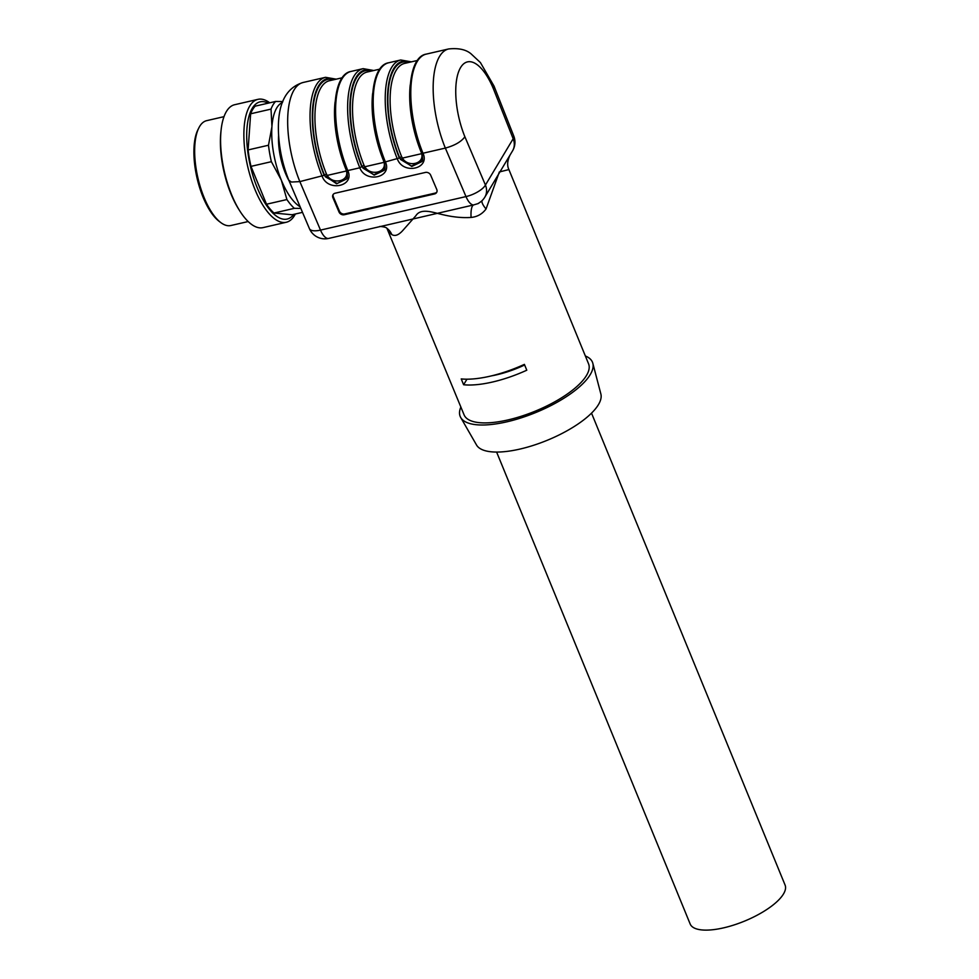 <?xml version="1.0" encoding="UTF-8"?>
<svg xmlns="http://www.w3.org/2000/svg" width="979" height="979" viewBox="0 0 979 979"><rect width="100%" height="100%" fill="white"/><g stroke="black" fill="none" stroke-linecap="round" stroke-linejoin="round"><path stroke-width="1.47" d="M278.611 135.249A39.515 15.713 77 0 0 285.427 173.222A39.515 15.713 77 0 0 289.172 181.017M591.524 413.138L785.085 885.065A51.287 17.977 157.7 0 1 744.444 921.153A51.287 17.977 157.7 0 1 690.171 923.992L496.61 452.053M585.356 355.977A71.479 25.05 157.7 0 1 592.833 363.331L600.873 394.011A67.27 23.569 157.7 0 1 519.971 449.067A67.27 23.569 157.7 0 1 476.528 445.004L460.717 417.519A71.479 25.05 157.7 0 1 460.876 407.031M592.833 363.331A71.479 25.05 157.7 0 1 506.865 421.827A71.479 25.05 157.7 0 1 460.717 417.519M342.32 77.757L329.495 80.719A65.165 25.907 77 0 0 326.386 173.846L327.206 175.425C332.836 185.031 349.295 181.274 346.456 170.982L345.93 169.343A65.165 25.907 -103 0 1 335.063 102.073M379.925 69.105L367.088 72.054A65.165 25.907 77 0 0 363.98 165.182L364.8 166.76C370.429 176.379 386.889 172.61 384.049 162.33L383.523 160.678A65.165 25.907 -103 0 1 372.656 93.421M417.519 60.441L404.682 63.39A65.165 25.907 77 0 0 401.574 156.53L402.393 158.096C408.023 167.715 424.482 163.946 421.643 153.666L421.117 152.026A65.165 25.907 -103 0 1 410.25 84.757M463.618 384.747A67.27 23.569 157.7 0 0 526.788 370.209L524.389 364.372A67.27 23.569 157.7 0 1 461.231 378.922L463.618 384.747L466.946 379.191M524.634 364.983A51.287 17.977 157.7 0 1 491.739 375.814M481.998 200.695A16.814 5.091 -140.2 0 0 486.049 208.968L499.339 171.961L508.909 169.575L588.563 363.809A67.27 23.569 157.7 0 1 535.28 411.143A67.27 23.569 157.7 0 1 464.095 414.863L386.938 228.34A16.814 15.395 126.1 0 1 391.771 234.544A67.27 23.569 157.7 0 1 388.492 230.518M478.168 203.436A16.814 16.814 0 0 0 484.825 197.158L512.555 150.852A16.814 16.814 0 0 0 513.742 135.971M346.48 178.888L337.18 183.465L325.395 176.82L324.416 174.96A66.853 26.568 -103 0 1 313.158 107.066A66.853 26.568 -103 0 1 333.766 79.727M384.808 168.486L384.074 170.028L373.88 174.715L362.989 168.168L362.01 166.295A66.853 26.568 -103 0 1 350.751 98.402A66.853 26.568 -103 0 1 371.359 71.075M422.402 159.834L421.668 161.364L411.486 166.051L400.582 159.504L399.603 157.631A66.853 26.568 -103 0 1 388.345 89.738A66.853 26.568 -103 0 1 408.953 62.411M486.049 208.968C482.268 214.022 477.287 216.848 471.095 217.436A16.814 4.981 81.1 0 1 473.469 204.978L478.229 203.546M478.339 203.485L481.325 201.307M471.095 217.436C462.308 218.036 452.69 217.081 442.227 214.548C433.207 212.504 420.848 207.695 415.855 215.747L402.516 230.811C398.416 235.229 394.843 236.465 391.771 234.544M494.077 86.225L513.767 136.032A16.814 5.482 158.4 0 1 513.167 138.749A16.814 14.257 30.9 0 1 512.555 150.852M335.087 79.434A67.686 26.91 77 0 0 312.925 105.267A67.686 26.91 77 0 0 324.184 175.327L336.592 183.771L346.37 179.084L347.153 177.346M384.331 161.462L385.383 161.902C392.75 177.468 365.84 183.66 359.819 167.788L347.79 170.566L346.737 170.126M373.807 70.512L363.136 68.652A69.374 27.571 -103 0 0 359.819 167.788L361.777 166.663L374.186 175.119L383.964 170.432L384.759 168.682M410.274 62.105A67.686 26.91 77 0 0 388.112 87.939A67.686 26.91 77 0 0 399.371 157.998L385.383 161.902A69.374 27.571 77 0 1 388.7 62.766C368.569 65.703 367.113 121.494 384.282 161.768M399.371 157.998L411.78 166.454L421.557 161.768L422.353 160.018M494.065 86.176L493.502 89.003A52.548 20.889 77 0 0 460.595 67.551A52.548 20.889 77 0 0 464.89 136.779C461.256 141.747 454.745 145.516 445.347 148.086L422.977 153.238L421.925 152.81M436.879 191.97A4.21 3.524 28.7 0 1 434.97 193.144L344.743 213.936A4.21 3.524 28.7 0 1 339.456 211.207L333.349 196.865A4.21 3.524 28.7 0 1 333.239 194.405M484.825 197.158A16.814 14.257 -149.1 0 0 485.437 185.055A16.814 6.302 156.9 0 1 465.992 196.583L445.347 148.086A69.374 27.571 -103 0 1 448.663 48.95L426.293 54.102A69.374 27.571 77 0 0 422.977 153.238C430.344 168.804 403.434 175.008 397.413 159.124A69.374 27.571 -103 0 1 400.729 59.988L388.7 62.766M386.962 228.364C386.191 226.798 378.42 226.137 379.803 226.663L473.469 204.978A16.814 6.682 -103 0 1 465.992 196.583L320.5 230.102A16.814 6.682 -103 0 0 328.675 238.423L379.717 226.663M324.184 175.327L299.855 181.605L320.5 230.102A16.814 6.302 -23.1 0 1 309.425 228.621A16.814 16.814 0 0 0 328.675 238.423M346.444 178.961C347.594 178.667 347.68 175.828 346.688 170.432C329.519 130.158 330.975 74.367 351.106 71.418A69.374 27.571 77 0 0 347.79 170.566C355.157 186.132 328.246 192.325 322.226 176.453A69.374 27.571 -103 0 1 325.542 77.317L303.172 82.469A69.374 27.571 77 0 0 299.855 181.605L291.448 182.045L288.842 180.258L309.425 228.621M332.909 197.672L339.015 212.015A4.21 3.524 -151.3 0 0 344.302 214.744L434.529 193.952A4.21 3.524 -151.3 0 0 436.695 192.386A4.21 3.524 -151.3 0 0 436.769 189.498L430.662 175.155A4.21 3.524 -151.3 0 0 425.375 172.439L335.148 193.218A4.21 3.524 -151.3 0 0 332.982 194.784A4.21 3.524 -151.3 0 0 332.909 197.672L333.349 196.865M224.007 116.66L206.667 120.662A53.821 21.391 77 0 0 199.618 126.462A53.821 21.391 77 0 0 198.835 127.919A53.821 21.391 77 0 0 197.905 177.897A53.821 21.391 77 0 0 220.605 222.441A53.821 21.391 77 0 0 230.824 225.537L248.164 221.548M220.605 222.441L219.039 221.254A52.132 20.718 -103 0 1 197.048 178.092A52.132 20.718 -103 0 1 197.954 129.669L198.835 127.919M295.352 213.997A63.06 25.062 -103 0 1 286.284 222.257L262.984 227.63A63.06 25.062 -103 0 1 239.855 211.023L238.766 209.298A60.147 23.912 -103 0 1 230.946 193.866A60.147 23.912 -103 0 1 220.911 131.798L221.132 129.766A63.06 25.062 -103 0 1 234.666 104.716L257.979 99.344A63.06 25.062 -103 0 1 269.739 102.807M239.855 211.023A63.06 25.062 -103 0 1 231.656 194.845A63.06 25.062 -103 0 1 221.132 129.766M286.284 222.257A63.06 25.062 -103 0 1 254.956 189.473A63.06 25.062 -103 0 1 257.979 99.344M293.822 214.352A60.147 23.912 -103 0 1 257.257 187.809A60.147 23.912 -103 0 1 247.381 124.394A60.147 23.912 -103 0 1 268.209 103.162M300.822 208.405L294.373 208.331L273.985 213.03A58.862 23.398 -103 0 1 266.521 204.232L286.908 199.545L281.316 180.112L271.379 161.682L250.991 166.369L266.521 204.232M250.991 166.369A58.862 23.398 -103 0 1 248.103 149.934L268.491 145.235L271.929 126.67L271.024 109.097L250.636 113.797L248.103 149.934M250.636 113.797A58.862 23.398 -103 0 1 255.225 106.148L275.601 101.461L282.845 101.559M273.985 213.03L292.048 214.756L302.511 212.357M271.024 109.097A58.862 23.398 -103 0 1 275.601 101.461M294.373 208.331A58.862 23.398 -103 0 1 286.908 199.545M271.379 161.682A58.862 23.398 -103 0 1 268.491 145.235M300.137 206.777A54.653 21.722 -103 0 1 281.316 180.112A54.653 21.722 -103 0 1 271.929 126.67A54.653 21.722 -103 0 1 282.49 102.465M346.921 170.995A1.677 0.734 -12.9 0 0 346.456 170.982L327.206 175.425L325.395 176.82M362.989 168.168L364.8 166.76L384.049 162.33A1.677 0.734 167.1 0 1 384.514 162.343M400.582 159.504L402.393 158.096L421.643 153.666A1.677 0.734 167.1 0 1 422.108 153.679M324.196 175.339L326.386 173.846M363.98 165.182L361.789 166.675A67.686 26.91 77 0 1 350.519 96.603A67.686 26.91 77 0 1 372.681 70.769M401.574 156.53L399.383 158.023M464.89 136.779L485.437 185.055L513.167 138.749L493.502 89.003M339.015 212.015L339.456 211.207M344.302 214.744L344.743 213.936M434.529 193.952L434.97 193.144M487.004 193.524L487.456 192.777M508.921 169.575C506.951 165.61 507.318 160.801 509.998 155.147L509.998 155.147M347.031 177.688L346.493 178.729M384.086 170.065L384.649 169M421.68 161.4L422.243 160.336M411.4 61.848L400.729 59.988M494.04 86.115L480.408 62.558L471.119 53.894C466.065 49.562 458.576 47.922 448.663 48.95M421.631 161.645C422.781 161.351 422.867 158.512 421.888 153.116C404.706 112.842 406.163 57.051 426.293 54.102M336.213 79.164L325.542 77.317M363.136 68.652L351.106 71.418M384.037 170.297C385.188 170.016 385.273 167.164 384.294 161.768M288.817 180.173C282.955 165.573 279.541 150.46 278.587 134.833C276.947 105.353 285.146 87.89 303.172 82.469M200.585 190.575L194.772 165.329"/></g></svg>
